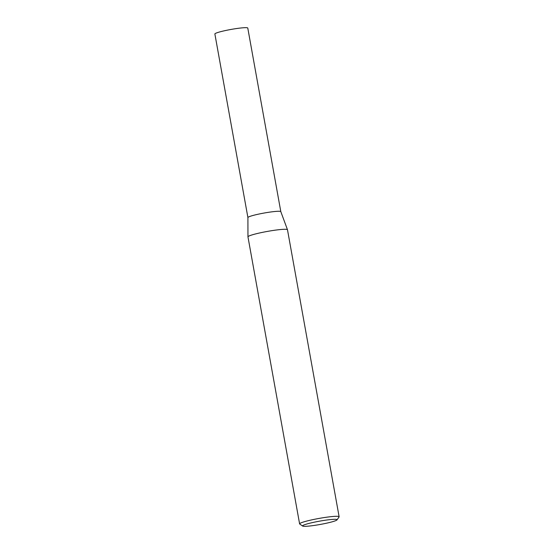 <?xml version="1.0" encoding="UTF-8"?>
<svg xmlns="http://www.w3.org/2000/svg" width="554" height="554" viewBox="0 0 554 554"><rect width="100%" height="100%" fill="white"/><g stroke="black" fill="none" stroke-linecap="round" stroke-linejoin="round"><path stroke-width="0.83" d="M247.908 217.583A16.717 1.6 -10.2 0 1 247.908 217.556A16.717 1.6 -10.2 0 1 259.099 214.017A16.717 1.6 -10.2 0 1 277.45 211.303A16.717 1.6 -10.2 0 1 280.809 211.635A16.717 1.6 -10.2 0 1 280.816 211.663L247.776 28.06A16.717 1.6 -10.2 0 0 244.418 27.7A16.717 1.6 -10.2 0 0 225.928 30.442A16.717 1.6 -10.2 0 0 214.876 33.981L247.908 217.57M302.671 526.071L299.728 524.042A20.082 1.925 -10.2 0 1 299.603 523.876L247.963 236.87A20.082 1.925 -10.2 0 1 247.957 236.835A20.082 1.925 -10.2 0 1 261.405 232.583A20.082 1.925 -10.2 0 1 283.447 229.321A20.082 1.925 -10.2 0 1 287.478 229.723A20.082 1.925 -10.2 0 1 287.484 229.758L339.124 516.764A20.082 1.925 -10.2 0 1 339.069 516.965L337.019 519.887A17.527 1.683 169.8 0 0 333.543 519.34A17.527 1.683 169.8 0 0 313.377 522.38A17.527 1.683 169.8 0 0 302.671 526.071A17.527 1.683 169.8 0 0 306.085 526.3A17.527 1.683 169.8 0 0 324.679 523.592A17.527 1.683 169.8 0 0 337.019 519.887M299.603 523.876A20.082 1.925 -10.2 0 1 312.885 519.631A20.082 1.925 -10.2 0 1 335.087 516.335A20.082 1.925 -10.2 0 1 339.124 516.764M247.908 217.556L247.957 236.835M280.809 211.635L287.478 229.723"/></g></svg>
